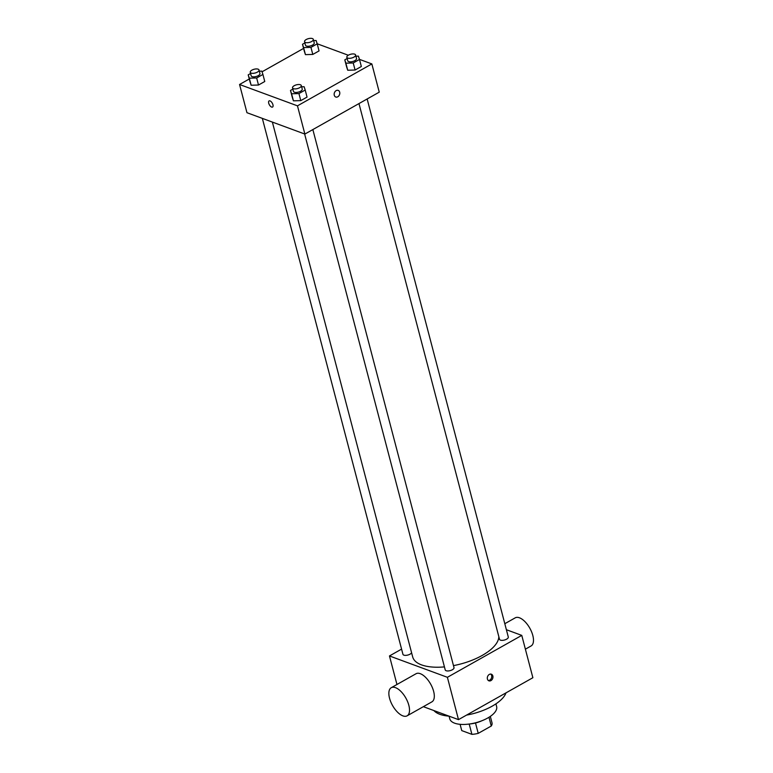 <?xml version="1.0" encoding="UTF-8"?>
<svg xmlns="http://www.w3.org/2000/svg" width="773" height="773" viewBox="0 0 773 773"><rect width="100%" height="100%" fill="white"/><g stroke="black" fill="none" stroke-linecap="round" stroke-linejoin="round"><path stroke-width="1.16" d="M488.971 717.267L491.27 726.021A15.624 6.686 -14.7 0 0 492.053 722.997L490.324 716.387M491.27 726.021L478.226 733.364A15.624 6.686 -14.7 0 1 471.907 734.35L461.752 730.601L460.099 724.32M475.501 722.997L478.226 733.364M469.201 724.03L471.907 734.35M481.84 720.774A16.146 6.909 165.3 0 1 469.646 723.972M495.918 703.865L496.624 706.551A24.214 10.368 165.3 0 1 487.686 718.03A24.214 10.368 165.3 0 1 464.051 724.446A24.214 10.368 165.3 0 1 449.78 718.832L449.084 716.165M506.015 692.859A38.341 16.417 165.3 0 1 492.198 706.155A38.341 16.417 165.3 0 1 466.554 715.093M449.045 716.156A38.341 16.417 165.3 0 1 433.904 710.571M506.383 629.715L521.765 635.387L532.877 677.718L458.495 719.634L423.353 706.677M489.328 674.423A3.527 2.725 -69.8 0 1 491.357 674.201A3.527 2.725 -69.8 0 1 492.691 678.452A3.527 2.725 -69.8 0 1 488.913 680.829A3.527 2.725 -69.8 0 1 487.309 677.824A3.527 2.725 -69.8 0 1 489.328 674.423M521.765 635.387L447.393 677.303L458.495 719.634M411.594 652.789A4.532 1.942 165.3 0 1 410.038 654.171A4.532 1.942 165.3 0 1 405.612 655.369A4.532 1.942 165.3 0 1 402.946 654.325L262.337 118.375M312.852 129.574L454.002 667.611A4.532 1.942 165.3 0 1 452.331 669.766A4.532 1.942 165.3 0 1 447.896 670.964A4.532 1.942 165.3 0 1 445.229 669.911L304.62 133.971M358.972 103.572L499.522 639.319A4.532 1.942 -14.7 0 0 500.421 640.131A4.532 1.942 -14.7 0 0 505.571 639.658A4.532 1.942 -14.7 0 0 508.296 637.01L367.146 98.973M447.393 677.303L389.466 655.948L401.574 649.117M498.827 636.662A44.39 19.006 165.3 0 1 482.168 655.456A44.39 19.006 165.3 0 1 453.48 665.621M444.436 666.896A44.39 19.006 165.3 0 1 412.685 656.934L272.367 122.076M391.264 687.699L416.058 673.727A16.146 7.624 60.6 0 1 433.634 691.352A16.146 7.624 60.6 0 1 431.904 701.855L407.12 715.827A16.146 7.624 -119.4 0 0 408.84 705.324A16.146 7.624 -119.4 0 0 391.264 687.699A16.146 7.624 -119.4 0 0 392.549 705.507A16.146 7.624 -119.4 0 0 407.12 715.827M389.466 655.948L396.955 684.491M488.343 680.501A3.527 2.725 110.2 0 0 491.473 678.008A3.527 2.725 110.2 0 0 490.71 674.066M504.808 623.714L515.224 617.84A16.146 7.624 60.6 0 1 529.795 628.159A16.146 7.624 60.6 0 1 531.08 645.967L525.389 649.175M359.464 59.366L371.852 63.927L379.253 92.151L304.871 134.067L246.954 112.703L239.553 84.489L249.283 78.991M371.852 63.927L297.47 105.843L304.871 134.067M334.265 95.234A3.527 2.725 -69.8 0 1 335.134 91.504A3.527 2.725 -69.8 0 1 338.197 90.393A3.527 2.725 -69.8 0 1 339.531 94.644A3.527 2.725 -69.8 0 1 335.753 97.021A3.527 2.725 -69.8 0 1 334.265 95.234M319.056 50.902L312.794 54.429L305.441 54.641L304.349 51.318L305.441 54.641L312.794 54.429L319.056 50.902L317.21 43.848L310.949 47.375L303.596 47.588L302.494 44.264L304.871 42.93M307.045 97.089L300.784 100.625L293.431 100.828L292.339 97.504L293.431 100.828L300.784 100.625L307.045 97.089L305.2 90.035L298.938 93.572L291.576 93.775L290.484 90.451L292.861 89.117M317.181 43.771L348.294 55.241M262.047 71.802L303.586 48.399M297.47 105.843L239.553 84.489M361.339 66.497L355.078 70.024L347.724 70.237L346.633 66.913L347.724 70.237L355.078 70.024L361.339 66.497L359.493 59.444L353.232 62.971L345.879 63.173L344.787 59.859L347.154 58.516M264.762 81.503L258.501 85.03L251.148 85.243L250.056 81.919L251.148 85.243L258.501 85.03L264.762 81.503L262.917 74.45L256.646 77.976L249.293 78.179L248.201 74.865L250.568 73.522M270.019 100.896A3.527 1.672 60.6 0 1 272.666 103.959A3.527 1.672 60.6 0 1 272.56 107.061A3.527 1.672 60.6 0 1 269.371 104.799A3.527 1.672 60.6 0 1 269.091 100.905A3.527 1.672 60.6 0 1 270.019 100.896M272.56 107.061A3.527 1.672 60.6 0 1 269.371 104.799A3.527 1.672 60.6 0 1 269.091 100.905M338.197 90.393A3.527 2.725 -69.8 0 1 339.521 94.644A3.527 2.725 -69.8 0 1 335.753 97.012M259.341 71.193L261.825 71.126L262.917 74.45M250.249 72.276L251.167 75.802A4.532 1.942 -14.7 0 0 252.075 76.614A4.532 1.942 -14.7 0 0 257.225 76.15A4.532 1.942 -14.7 0 0 259.941 73.503L259.023 69.976A4.532 1.942 -14.7 0 0 254.143 69.251A4.532 1.942 -14.7 0 0 250.249 72.276A4.532 1.942 -14.7 0 0 251.148 73.087A4.532 1.942 -14.7 0 0 256.298 72.623A4.532 1.942 -14.7 0 0 259.023 69.976M256.646 77.976L258.501 85.03M249.293 78.179L251.148 85.243M248.201 74.865L250.056 81.919M313.635 40.592L316.118 40.525L317.21 43.848M304.543 41.684L305.47 45.211A4.532 1.942 -14.7 0 0 306.369 46.022A4.532 1.942 -14.7 0 0 311.519 45.549A4.532 1.942 -14.7 0 0 314.244 42.901L313.316 39.375A4.532 1.942 -14.7 0 0 308.437 38.65A4.532 1.942 -14.7 0 0 304.543 41.684A4.532 1.942 -14.7 0 0 305.441 42.496A4.532 1.942 -14.7 0 0 310.591 42.022A4.532 1.942 -14.7 0 0 313.316 39.375M310.949 47.375L312.794 54.429M303.596 47.588L305.441 54.641M302.494 44.264L304.349 51.318M301.625 86.789L304.108 86.721L305.2 90.035M292.532 87.871L293.45 91.398A4.532 1.942 -14.7 0 0 294.358 92.209A4.532 1.942 -14.7 0 0 299.509 91.745A4.532 1.942 -14.7 0 0 302.233 89.098L301.306 85.571A4.532 1.942 -14.7 0 0 296.426 84.837A4.532 1.942 -14.7 0 0 292.532 87.871A4.532 1.942 -14.7 0 0 293.431 88.682A4.532 1.942 -14.7 0 0 298.581 88.209A4.532 1.942 -14.7 0 0 301.306 85.571M298.938 93.572L300.784 100.625M291.576 93.775L293.431 100.828M290.484 90.451L292.339 97.504M355.918 56.187L358.401 56.12L359.493 59.444M346.826 57.27L347.753 60.796A4.532 1.942 -14.7 0 0 348.652 61.608A4.532 1.942 -14.7 0 0 353.802 61.144A4.532 1.942 -14.7 0 0 356.527 58.497L355.599 54.97A4.532 1.942 -14.7 0 0 350.72 54.245A4.532 1.942 -14.7 0 0 346.826 57.27A4.532 1.942 -14.7 0 0 347.724 58.081A4.532 1.942 -14.7 0 0 352.875 57.617A4.532 1.942 -14.7 0 0 355.599 54.97M353.232 62.971L355.078 70.024M345.879 63.173L347.724 70.237M344.787 59.859L346.633 66.913"/></g></svg>
